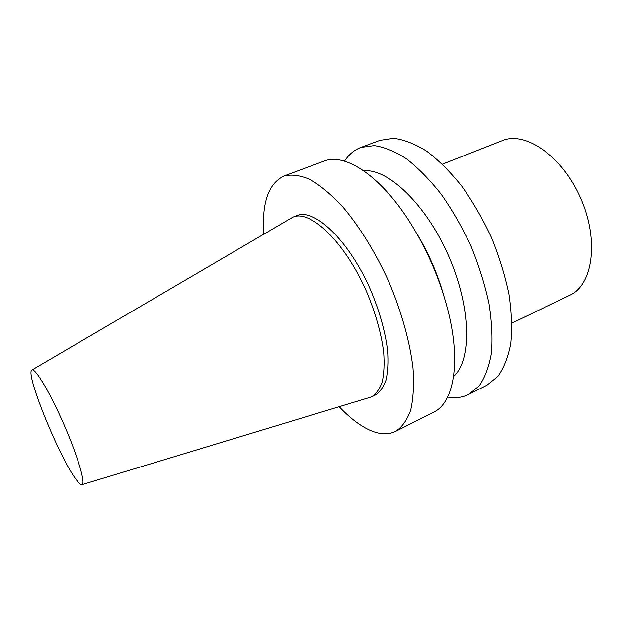 <?xml version="1.0" encoding="UTF-8"?>
<svg xmlns="http://www.w3.org/2000/svg" width="623" height="623" viewBox="0 0 623 623"><rect width="100%" height="100%" fill="white"/><g stroke="black" fill="none" stroke-linecap="round" stroke-linejoin="round"><path stroke-width="0.93" d="M77.221 480.894C61.218 461.923 24.468 372.499 31.937 370.015C35.083 367.609 49.98 392.513 63.858 424.325C77.782 456.122 85.943 483.97 82.041 484.639C81.045 484.912 79.433 483.666 77.221 480.894M31.937 370.015L292.942 217.116C310.332 209.242 345.119 242.292 366.706 291.953C375.614 313.268 381.268 333.321 383.659 352.112C384.516 363.692 384.041 373.605 382.234 381.844C379.719 388.947 376.152 393.97 371.534 396.913L82.041 484.639M292.942 217.116L296.743 215.636C314.272 207.708 349.153 240.634 370.708 290.201C379.594 311.477 385.216 331.506 387.553 350.29C388.378 361.87 387.872 371.783 386.026 380.022C383.472 387.132 379.866 392.171 375.21 395.13L371.534 396.913M263.739 234.038C261.746 202.864 268.482 183.528 283.932 176.029C291.424 174.152 300.06 175.273 309.849 179.401C320.16 185.335 330.969 194.29 342.276 206.268C359.284 226.204 375.692 252.712 389.04 282.188C401.609 312.006 409.926 342.05 413.002 368.076C414.116 384.508 413.345 398.525 410.697 410.129C407.076 420.112 402.03 427.214 395.574 431.435C386.805 435.532 376.58 434.286 364.891 427.697C356.465 422.924 347.93 415.977 339.286 406.858M283.932 176.029L323.937 161.162C344.223 152.721 379.134 174.471 408.61 220.176C426.444 248.016 439.526 277.944 447.844 309.95C461.378 362.617 453.622 403.011 433.647 412.169L395.574 431.435M416.499 233.072C428.351 252.634 437.432 273.411 443.74 295.395M363.7 170.788C387.927 168.265 426.171 204.399 448.685 256.115C471.354 307.77 471.899 360.382 453.591 376.456M344.519 161.162C348.748 154.574 354.168 150.011 360.795 147.464L374.158 145.595C384.173 146.989 394.951 151.397 406.469 158.826C418.212 167.992 429.815 179.837 441.279 194.36C452.36 210.177 462.297 227.504 471.081 246.326C478.931 265.562 484.904 284.618 488.985 303.502C491.859 321.772 492.668 338.336 491.422 353.179C489.047 366.682 484.967 377.585 479.188 385.878L468.737 394.421C462.375 397.552 455.335 398.44 447.633 397.069M360.795 147.464L379.952 140.346L393.674 138.314C403.914 139.583 414.879 143.843 426.576 151.101C438.46 160.088 450.164 171.738 461.682 186.051C472.795 201.665 482.708 218.798 491.43 237.433C499.187 256.489 505.027 275.405 508.936 294.165C511.623 312.341 512.223 328.843 510.743 343.67C508.134 357.181 503.812 368.123 497.785 376.502L486.976 385.193L468.737 394.421M442.431 164.184L502.309 140.627C525.267 130.76 562.429 156.116 580.753 198.387C599.342 240.548 592.707 285.054 569.874 295.201L511.911 323.15"/></g></svg>
